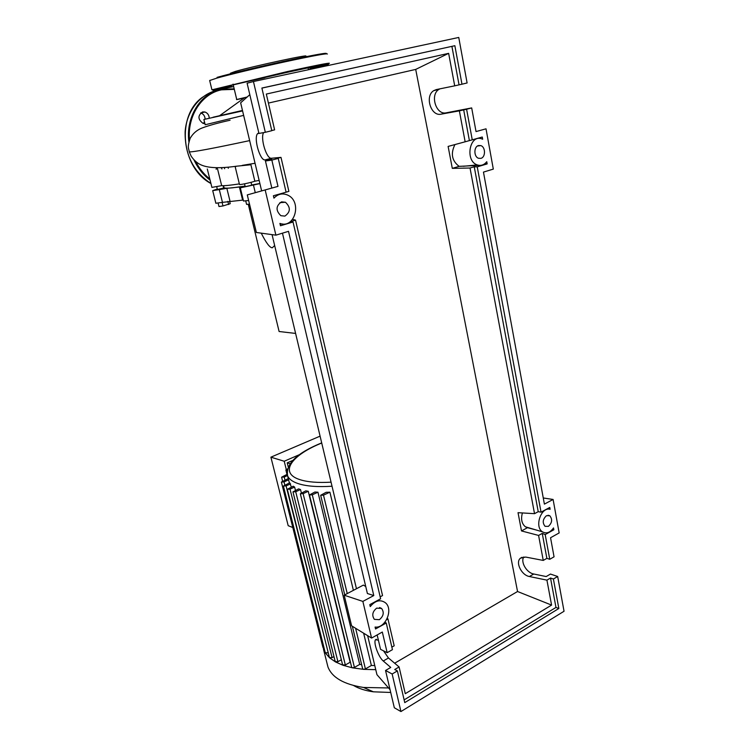 <?xml version="1.0" encoding="UTF-8"?>
<svg xmlns="http://www.w3.org/2000/svg" width="749" height="749" viewBox="0 0 749 749"><rect width="100%" height="100%" fill="white"/><g stroke="black" fill="none" stroke-linecap="round" stroke-linejoin="round"><path stroke-width="1.12" d="M245.082 186.098L232.602 187.802C227.602 188.308 224.747 188.28 224.054 187.737L223.932 187.269M223.108 185.696L223.689 188.027L217.416 189.506L216.733 186.773M251.084 182.325L251.655 185.237L245.213 186.651M261.242 233.145C266.11 242.873 269.79 247.75 272.28 247.788L274.658 245.532M295.612 333.427L279.105 331.507L248.256 204.243M248.528 204.224L250.999 210.254M218.146 203.185L218.98 206.527L222.977 205.956L230.215 203.691L229.587 201.163M222.107 202.445L222.977 205.956M227.827 201.359L228.614 204.533M245.756 201.004L246.58 204.374L249.52 204.149M259.875 183.486L251.72 184.975M230.009 201.153L226.844 188.317L219.298 189.609L222.472 202.37L243.285 200.049M226.844 188.317L239.418 187.025L242.61 200.123M259.903 183.617L240.307 187.83L241.665 186.913L239.418 187.025M217.294 189.029L212.707 190.62L219.298 189.609M215.871 203.241L222.472 202.37M243.519 201.013L248.64 200.517M390.716 692.46L373.377 691.814C365.409 690.7 358.827 688.612 353.65 685.55M388.553 687.957L363.499 687.46C343.913 684.408 332.069 677.583 327.959 666.985L327.023 663.277M375.755 669.662L363.583 669.353L352.376 667.818L343.089 665.309L335.515 661.947L329.588 657.809L325.319 652.885L322.838 647.014M328.202 652.641L286.081 485.886L283.403 486.054L289.741 482.787L291.352 487.056M333.979 656.583L332.079 657.641L290.032 489.144L287.326 489.303L293.233 486.213L294.629 487.075L295.434 490.323M300.527 489.546L295.715 491.728L292.971 491.887L298.598 488.891L300.527 489.546L301.351 492.87M308.26 491.278L303.111 493.628L300.33 493.788L305.789 490.848L308.26 491.278L350.139 662.247L345.336 664.981L342.611 664.84M317.951 492.215L312.296 494.808L309.487 494.958L314.87 492.027L317.951 492.215L359.698 664.419L354.436 667.434L352.376 667.818L351.674 667.275M361.636 664.7L359.698 664.419M329.906 492.187L323.502 495.145L320.656 495.286L326.105 492.308L329.906 492.187L353.397 590.352M363.649 633.214L371.373 665.486L365.409 668.923L363.583 669.353L362.619 668.754M374.772 665.543L371.373 665.486M292.756 460.438L287.213 462.845L288.206 466.805M286.258 469.445L284.217 461.244L299.74 454.521M320.095 436.143L270.895 457.171L284.217 461.244M270.895 457.171L288.187 525.686L292.803 527.521M290.032 463.706L287.213 462.845M290.032 489.144L294.629 487.075M332.079 657.641L329.448 657.613L287.326 489.303M287.148 474.332L281.605 477.188L284.217 477.01L287.494 475.568M286.081 485.886L290.565 483.882M327.884 652.828L325.253 652.716M288.29 478.574L281.381 482.066L284.021 481.897L288.524 479.894M322.866 647.108L323.971 647.585M341.357 659.757L337.911 661.695L335.215 661.564M287.064 470.438L285.884 469.969L287.391 468.986M241.365 98.372C234.119 100.132 235.017 100.029 244.071 98.072L240.766 98.774M241.356 98.381L247.189 96.995M240.691 111.339L242.423 110.3M241.534 110.665L213.016 117.247M243.631 115.374L205.189 124.755L203.878 119.475L242.573 110.918M254.847 181.211L250.906 164.743L236.235 166.231L235.233 166.952L239.502 184.497C239.652 185.012 251.374 182.503 254.847 181.211L259.135 180.397M211.901 187.39L221.676 185.658L217.566 169.04M221.676 185.658C224.457 185.874 230.346 185.284 239.352 183.898M216.367 167.776L216.152 169.321M228.323 168.3L228.042 167.186M305.049 56.437C314.112 53.113 253.452 66.127 235.186 71.473L230.458 73.224M321.049 65.725L309.908 68.178L321.049 65.725M264.772 77.765L253.096 80.33L264.772 77.765M231.844 86.416L220.646 88.888L231.844 86.416M209.261 118.136C209.027 115.037 207.576 112.996 204.926 111.994L202.633 111.919C197.596 115.533 197.755 119.363 203.119 123.426L204.898 123.613M200.676 112.912L200.816 112.949C203.485 113.96 204.926 116.011 205.132 119.128M204.477 121.918L203.26 123.463M216.751 167.776L217.556 169.04M221.929 168.956L221.264 167.682M478.536 145.531L480.792 145.606C485.661 147.001 485.726 157.262 480.886 158.357L478.555 158.273C473.714 156.85 473.686 146.579 478.536 145.531M546.461 515.705L549.766 515.733C552.603 519.291 552.153 522.83 548.418 526.35L545.066 526.322C542.248 522.736 542.716 519.197 546.461 515.705M281.549 201.865L285.453 202.249C290.79 207.389 290.593 212.004 284.882 216.105L280.856 215.693C275.585 210.506 275.819 205.9 281.549 201.865M376.663 608.132L381.587 608.441C384.331 612.401 383.591 616.146 379.368 619.685L374.388 619.367C371.673 615.388 372.431 611.643 376.663 608.132M523.813 556.919C520.283 561.89 526.641 572.854 533.747 574.006L546.199 576.552L550.459 574.062L557.668 576.496L553.399 579.014L550.524 578.031L546.929 580.147L529.403 576.515C521.444 575.241 515.087 562.125 520.508 558.155L525.686 557.059L543.25 560.43L546.873 558.351L549.747 559.288L554.054 556.816L550.552 537.745L559.157 532.932L553.099 499.461L544.392 504.124L483.461 172.101L493.31 169.105L486.017 128.819L476.027 131.581L471.683 107.922L466.599 109.251L472.254 139.829L482.262 137.02L482.665 139.23L481.85 138.893C469.529 133.912 464.736 160.969 477.253 164.902C480.895 166.081 484.069 165.023 486.766 161.718L487.159 163.9L477.244 166.868L541.04 512.157L549.785 507.438L550.122 509.283C541.031 506.67 534.149 526.996 542.519 531.865C546.442 533.971 550.112 532.661 553.52 527.933L553.848 529.758L545.188 534.58L549.747 559.288M383.507 650.834L388.469 657.987L399.095 666.956L394.732 669.522L397.382 670.907L392.148 673.997L385.538 670.477L390.744 667.425L383.263 661.002C378.545 657.285 373.077 642.136 375.567 639.73L378.395 640.198M391.858 647.145L394.189 645.807L387.963 618.955L387.289 618.337M387.158 652.688L392.439 649.655L386.25 623.009L375.53 628.973L375.08 627.063C385.576 628.645 393.712 609.003 385.267 602.655C380.192 599.247 375.183 600.558 370.249 606.578L369.8 604.64L380.623 598.797L293.028 222.004L280.472 225.758L279.911 223.408C294.825 229.222 302.409 201.462 287.682 195.096C282.523 192.896 277.954 193.916 273.956 198.148L273.394 195.761L286.099 192.193L278.244 158.413L271.84 160.089L277.991 186.379L265.165 189.928L275.904 235.158L288.515 231.329L373.788 595.558L362.862 601.41L371.57 638.064L382.327 632.034L387.158 652.688L380.548 649.327L377.159 634.937M543.25 560.43L538.587 535.432L542.248 533.4L545.188 534.58M534.524 513.674L470.035 168.019L474.239 166.765L538.222 511.689L534.524 513.674L518.027 512.681L521.51 530.938L538.587 535.432M470.035 168.019L452.302 168.366L448.117 146.42L465.148 141.795L459.371 110.861L441.049 114.176C430.937 116.647 424.505 96.05 433.755 90.648L436.349 89.571L454.709 85.835L448.642 53.348L415.704 69.414L268.414 103.081M546.929 580.147L551.582 605.089L517.55 591.513L415.704 69.414M392.148 673.997L400.94 711.55L564.044 611.259L557.668 576.496M542.248 533.4L546.873 558.351M551.582 605.089L405.284 693.696L399.095 666.956M271.765 130.551L274.621 129.858L266.326 94.056L448.642 53.348M263.629 132.592C260.072 138.05 266.597 159.35 271.484 158.245L280.997 157.384L275.669 158.769L278.244 158.413M286.09 192.156L288.88 191.37L280.997 157.384M380.164 596.841L382.542 595.558L295.546 220.131L292.625 219.363M386.606 619.704L387.963 618.955M553.399 579.014L558.848 608.497L404.76 702.618L397.382 670.907M385.538 670.477L394.32 707.758L400.94 711.55M439.916 88.841L438.951 89.384C429.683 94.767 436.087 115.309 446.217 112.827L471.683 107.922M466.599 109.251L459.371 110.861M461.974 84.206L467.104 82.952L458.753 37.45L253.443 81.538L265.324 132.292L271.803 130.701L261.888 88.045L454.858 45.708L461.974 84.206L454.709 85.835M271.84 160.089L265.436 160.969L271.812 159.303L265.137 159.893C260.081 161.016 253.443 138.172 257.544 133.687L258.817 132.882M253.443 81.538L247.104 83.195L258.948 133.444L265.324 132.292M265.436 160.969L271.831 188.083M261.897 88.11L454.858 45.708M451.919 46.419L459.034 84.777M465.148 141.795L469.389 140.606L463.659 109.738M487.159 163.9L484.528 163.891M394.657 663.211L517.55 591.513M522.399 512.943C520.724 519.141 521.725 523.757 525.405 526.79L527.474 527.68L521.51 530.938M550.524 578.031L555.973 607.43L404.123 699.903M293.028 222.004L290.34 221.685L295.546 220.131M541.04 512.157L538.222 511.689M474.239 166.765L477.244 166.868M547.622 508.608L550.122 509.283M536.303 530.02L527.474 527.68M553.848 529.758L552.565 529.253M558.848 608.497L555.973 607.43M386.25 623.009L384.902 622.222M282.663 223.979L280.089 224.157M472.254 139.829L469.389 140.606M454.943 144.566C450.467 153.592 451.862 160.857 459.137 166.344L452.302 168.366M479.5 165.389L459.137 166.344M371.57 638.064L351.599 625.818L344.184 595.193L363.368 585.1L365.737 586.495M344.184 595.193L362.862 601.41M282.457 233.164L367.394 593.517L373.788 595.558M275.904 235.158L256.373 232.48L247.282 194.909L265.165 189.928M553.099 499.461L543.259 497.973M390.06 689.689L376.944 674.671L367.647 635.667M249.81 94.674L240.644 102.81L261.644 190.911M272.056 234.634L356.458 588.733M253.49 185.237L255.278 192.68M332.032 486.223C317.66 487.15 306.369 486.279 298.158 483.611C292.503 481.691 288.992 479.126 287.625 475.896L287.101 474.089M331.058 482.169C317.932 482.927 307.577 482.094 299.984 479.669C279.171 473.162 290.612 456.066 319.598 443.904L321.724 443.005M284.976 480.043L284.217 477.01M284.798 484.996L284.021 481.897M337.911 661.695L295.715 491.728M345.336 664.981L303.111 493.628M354.436 667.434L312.296 494.808M365.409 668.923L355.616 628.28M347.246 593.592L323.502 495.145M189.179 151.598L189.254 151.85C192.409 152.281 212.538 148.527 249.651 140.606M327.397 54.012C327.313 53.151 313.269 55.735 285.266 61.755C259.042 67.457 229.147 74.628 216.686 78.168L209.664 80.517L211.939 89.824L287.466 71.539C315.395 65.444 329.363 62.691 329.391 63.3L285.743 72.653L211.939 89.824M217.098 77.362C229.934 73.702 261.541 66.146 288.065 60.435C316.256 54.452 328.877 52.252 325.937 53.834M308.448 69.601L319.252 66.895C335.927 62.485 330.281 63.206 302.306 69.067C274.93 74.9 234.615 84.272 219.738 88.242C207.417 91.621 212.051 91.069 233.641 86.584M210.085 180.144C203.279 174.957 197.905 168.207 193.972 159.883M188.888 141.973C185.546 117.2 200.46 93.222 221.124 89.29L234.184 88.831M234.306 89.346L221.554 89.824C201.743 93.644 187.156 116.067 189.506 139.894M195.648 161.475C199.271 168.506 203.99 174.33 209.786 178.945M223.258 186.295L223.736 186.454M217.491 90.245C200.123 93.915 186.51 111.18 185.115 131.89C184.834 154.678 193.439 171.886 210.928 183.505C181.23 167.973 175.856 115.543 202.689 97.098M533.747 574.006L529.403 576.515M388.469 657.987L383.263 661.002M446.217 112.827L441.049 114.176M271.484 158.245L265.137 159.893M224.054 187.737L223.548 185.696M250.756 209.243L248.631 204.215M245.223 186.67L244.53 183.833M212.707 190.62L215.881 203.307M240.307 187.83L243.537 201.088M373.377 691.814L363.499 687.46M323.484 649.186L327.959 666.985M321.696 442.874C296.904 452.967 285.547 463.977 287.625 475.896L289.376 482.955M281.605 477.188L282.588 481.101M283.403 486.054L325.281 652.8M281.381 482.066L322.875 647.155M335.243 661.657L292.971 491.887M342.63 664.925L300.33 493.788M351.702 667.378L309.487 494.958M362.647 668.857L352.348 626.276M344.755 594.903L320.656 495.286M286.989 474.398L285.884 469.969M233.061 84.122L236.75 99.551M244.071 98.072L219.579 115.721M207.295 168.993L211.911 187.437M224.307 167.504L224.616 168.722M255.053 163.273L242.255 165.37M230.074 120.233C218.333 122.836 209.027 125.42 202.136 127.976C196.884 130.026 192.886 133.481 190.162 138.34C186.801 148.63 189.001 148.302 189.254 151.85L191.229 156.279C194.15 160.501 197.474 163.394 201.219 164.967C208.372 168.113 220.047 168.534 236.235 166.231M307.905 67.138L308.476 69.723M210.141 80.255L209.664 80.517M204.926 111.994L200.816 112.949M477.478 146.008L480.792 145.606M548.025 515.256L549.766 515.733M279.892 202.661L285.453 202.249M379.593 607.533L381.587 608.441M522.147 557.237L520.508 558.155M376.363 639.281L375.567 639.73M438.951 89.384L433.755 90.648M258.929 133.35L257.544 133.687M525.405 526.79L542.519 531.865M463.369 166.287L477.253 164.902"/></g></svg>
